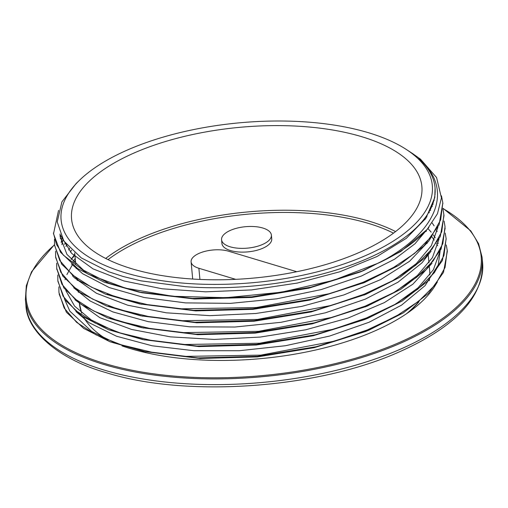 <?xml version="1.0" encoding="UTF-8"?>
<svg xmlns="http://www.w3.org/2000/svg" width="508" height="508" viewBox="0 0 508 508"><rect width="100%" height="100%" fill="white"/><g stroke="black" fill="none" stroke-linecap="round" stroke-linejoin="round"><path stroke-width="0.76" d="M412.775 153.689L420.529 159.195L436.588 177.565L441.439 197.91L437.452 213.735L427.107 229.47A195.25 84.017 174.7 0 1 378.816 262.934C437.534 232.715 454.787 189.122 418.7 158.617A188.906 81.286 174.7 0 1 435.019 187.503A188.906 81.286 174.7 0 1 185.604 286.702L140.799 280.822L123.234 276.517L108.648 271.729L81.305 257.924L63.811 241.014L57.226 221.907L61.906 201.86L76.181 183.458L80.016 179.769A186.404 80.213 -5.3 0 0 124.955 272.682A186.404 80.213 -5.3 0 0 365.868 255.461A186.404 80.213 -5.3 0 0 406.343 149.492A186.404 80.213 -5.3 0 0 239.306 122.834A186.404 80.213 -5.3 0 0 80.016 179.769M427.101 229.476L400.818 251.498L363.506 270.631L310.623 287.261L251.797 296.831L192.564 298.444L138.563 292.03L104.254 282.207L77.794 268.694L60.547 252.26L53.511 233.82L58.553 210.363M442.811 202.971L439.103 224.809L424.085 245.777L398.786 265.386L364.636 282.505L311.785 299.149L252.959 308.718L193.745 310.337L139.732 303.943L105.416 294.113L78.905 280.606L61.671 264.16L54.572 245.364M443.008 209.264L443.998 215.589L440.22 236.69L425.221 257.639L399.974 277.235L365.868 294.342L312.972 311.029L254.07 320.605L194.793 322.231L140.71 315.817L106.458 305.981L79.966 292.481L62.77 276.041L55.702 257.607L55.601 256.273M445.148 228.117L441.103 249.06L426.047 269.811L400.901 289.23L367.087 306.197L314.115 322.917L255.13 332.499L195.764 334.124L141.624 327.673L107.442 317.837L81.02 304.336L63.849 287.922L56.731 268.395M446.17 238.931L442.411 260.464L427.476 281.4L402.222 300.977L368.198 318.091L315.214 334.81L256.242 344.392L196.856 346.024L142.735 339.56L108.534 329.736L82.137 316.224L64.935 299.815L57.937 281.394M447.123 249.517L447.326 251.269L443.497 272.383L428.542 293.338L403.225 312.934L369.132 330.06L316.192 346.723L257.308 356.299L198.012 357.918L143.967 351.479L109.969 341.763L83.674 328.409L66.377 312.185L59.106 293.961M145.872 351.866L115.608 343.148L91.669 331.419L69.869 311.182L64.592 299.307M65.037 279.756L65.189 279.241M66.897 274.568L72.441 264.719M74.016 262.547L75.438 260.737M185.604 286.702L141.034 280.867M435.159 191.592L435.248 192.03M390.754 256.877L359.956 272.085L308.775 288.188L251.854 297.447L194.551 299.009L142.323 292.805L109.169 283.318L83.598 270.262L66.935 254.381L60.141 236.563L60.008 234.01M434.511 197.599L434.702 198.095M396.519 265.9L362.839 283.235M364.636 282.505L309.937 300.069L253.016 309.334L195.732 310.902L139.732 303.943M141.63 304.33L107.169 293.973M61.22 242.5L61.919 237.928M432.867 203.644L433.165 204.178M437.877 227.355L431.355 245.656L416.325 263.582L393.573 280.314L364.065 295.078M365.868 294.342L311.118 311.95L254.127 321.221L196.786 322.796L140.71 315.817M142.615 316.205L108.731 306.051M64.618 244.373L65.176 242.951M430.149 209.836L430.594 210.407M438.963 239.306L432.448 257.581L417.43 275.476L394.71 292.183L365.284 306.927M367.087 306.197L312.261 323.844L255.187 333.115L197.758 334.689L141.624 327.673M143.535 328.06L110.014 318.021M68.612 249.993L69.647 248.196M426.326 216.122L426.936 216.757M432.162 222.961L434.13 225.876M436.423 230.01L437.153 231.578M440.074 251.187L433.394 269.716L418.033 287.833L394.735 304.711L364.642 319.551L313.36 335.731L256.299 345.008L198.85 346.589L142.735 339.56M144.64 339.947L114.903 331.4L91.224 319.938L74.574 306.121L65.786 290.532M71.076 259.537L74.822 254.152M427.92 228.511L431.165 232.143M433.292 234.899L435.235 237.788M437.528 241.935L438.239 243.472M400.59 313.677L365.582 331.521L314.344 347.65L257.365 356.914L200 358.483L143.967 351.479M378.803 262.934L333.394 280.365L281.064 292.252L226.079 297.688L172.796 296.285L125.533 288.176L88.024 274.091L63.36 255.168L56.452 244.38L53.423 232.994M441.477 195.821L442.805 202.87L440.646 219.907L431.051 236.995L414.465 253.505L391.509 268.796L363.03 282.296L330.187 293.529L256.438 307.537L181.521 308.807L147.212 304.578L116.84 297.275L91.51 287.211L72.231 274.79L59.766 260.49L54.521 244.888L54.458 239.293M443.916 214.763L441.725 231.807L432.175 248.895L415.557 265.398L392.608 280.695L364.141 294.196L331.273 305.416L257.543 319.424L182.626 320.707L148.323 316.465L117.926 309.175L92.627 299.104L73.33 286.683L60.858 272.39L55.645 256.781L55.562 251.238M444.1 221.082L445.04 226.657L442.824 243.7L433.273 260.794L416.674 277.292L393.7 292.583L365.258 306.095L332.378 317.31L258.648 331.324L183.718 332.613L149.435 328.358L119.024 321.062L93.72 311.004L74.447 298.571L61.944 284.283L56.756 268.675L56.686 263.15M445.192 233.032L446.132 238.55L443.948 255.588L434.359 272.682L417.792 289.185L394.805 304.476L366.351 317.989L333.496 329.209L259.747 343.23L184.823 344.5L150.533 340.258L120.142 332.95L94.806 322.897L75.559 310.464L63.056 296.17L57.842 280.575L57.791 274.987M426.161 216.357L426.841 216.903M446.303 244.983L447.218 250.45L445.059 267.487L435.464 284.575L418.884 301.079L395.923 316.37L367.443 329.876L334.601 341.109L260.852 355.117L185.934 356.387L151.625 352.158L121.253 344.849L95.923 334.791L76.645 322.37L64.179 308.064L58.934 292.468L58.877 286.81M71.076 259.544L74.924 255.213M437.337 282.073L434.41 286.81L436.435 283.305M121.977 345.885A188.906 81.286 -5.3 0 0 434.41 286.81M437.661 245.726L436.518 243.605M434.276 240.074L431.851 236.868M426.415 231.026L426.041 230.67M75.235 258.547L73.025 261.582M75.927 311.55L89.04 322.682L116.516 336.226L152.178 345.789L193.942 350.717L239.243 350.723L285.363 345.738L329.527 336.086L369.037 322.262L401.568 305.13L425.069 285.648L438.226 264.986L440.588 247.701M425.317 219.113L424.859 218.681M71.603 250.133L70.377 252.038M74.892 299.726L99.892 317.703L131.534 329.432L170.39 336.855L214.173 339.439L260.217 337.064L305.74 329.787L348.018 318.072L384.448 302.552L412.909 284.163L432.086 263.188M429.368 212.744L428.873 212.147M66.675 244.862L65.951 246.444M73.685 287.744L90.03 300.926L112.833 311.912L148.203 321.647L189.719 326.815L234.925 327.031L281.07 322.294L325.368 312.82L365.176 299.199L398.031 282.175L422.034 262.788L431.076 251.168M432.327 206.489L431.978 205.943M62.967 239.706L61.881 244.627M72.479 275.749L74.441 277.806L96.469 293.275L127.679 305.206L166.287 312.814L209.887 315.659L255.892 313.48L301.511 306.445L343.967 294.9L380.759 279.546L409.581 261.258L428.784 241.129L432.054 235.687M434.257 200.298L434.029 199.79M60.503 235.128L60.395 238.652M71.438 263.893L82.582 273.685L109.22 287.566L144.208 297.523L185.522 302.889L230.607 303.352L276.765 298.818L321.227 289.573L361.264 276.104L394.525 259.232L415.011 243.745L428.949 227.26M435.159 194.297L435.038 193.821M60.649 235.445L71.66 253.397L93.015 268.859L123.888 280.949L162.173 288.792L205.619 291.833L251.568 289.916L297.256 283.07L339.941 271.736L377 256.527L406.273 238.36L425.901 218.281L434.797 197.491L435.064 187.973M227.654 231.756A25.019 10.763 -5.3 0 0 221.571 239.725A25.019 10.763 -5.3 0 0 247.479 248.133A25.019 10.763 -5.3 0 0 271.393 235.102A25.019 10.763 -5.3 0 0 254.737 226.6A25.019 10.763 -5.3 0 0 227.654 231.756M271.393 235.102L271.736 238.849A25.019 10.763 174.7 0 1 247.821 251.879A25.019 10.763 174.7 0 1 221.92 243.472L221.571 239.725M296.774 271.723L228.568 251.212A22.72 9.779 -5.3 0 0 203.918 251.638A22.72 9.779 -5.3 0 0 191.097 261.842A22.72 9.779 -5.3 0 0 198.882 268.275L235.699 279.343M131.813 268.738A175.908 75.692 -5.3 0 0 322.637 265.436A175.908 75.692 -5.3 0 0 421.869 186.455A175.908 75.692 -5.3 0 0 239.719 127.33A175.908 75.692 -5.3 0 0 71.558 218.954A175.908 75.692 -5.3 0 0 131.813 268.738M54.496 244.589L31.56 271.774L26.314 285.731L25.4 299.587A229.318 98.679 -5.3 0 0 103.95 364.49A229.318 98.679 -5.3 0 0 352.711 360.185A229.318 98.679 -5.3 0 0 482.073 257.219L478.6 243.713L470.814 230.905L443.046 208.337M443.033 208.585A228.479 98.317 174.7 0 1 404.19 340.316A228.479 98.317 174.7 0 1 104.426 363.43A228.479 98.317 174.7 0 1 54.521 244.856M482.073 257.219L482.6 262.915A229.318 98.679 174.7 0 1 353.238 365.881A229.318 98.679 174.7 0 1 104.477 370.186A229.318 98.679 174.7 0 1 25.927 305.283L25.4 299.587M199.917 279.438L198.882 268.275M406.464 313.766A175.908 75.692 -5.3 0 0 419.538 300.552M429.184 280.784A175.908 75.692 -5.3 0 0 429.438 279.362M429.844 275.019A175.908 75.692 -5.3 0 0 429.717 271.075L429.857 275.006M395.592 231.565A175.908 75.692 -5.3 0 0 105.683 258.458M81.667 313.049L79.407 303.574A175.908 75.692 -5.3 0 0 81.756 313.119M83.776 317.322A175.908 75.692 -5.3 0 0 107.982 340.043M108.026 259.626A174.238 74.974 174.7 0 1 393.503 233.147M406.343 149.492L413.499 154.165M363.506 270.631L359.956 272.085M138.563 292.03L142.323 292.805M368.198 318.091L364.642 319.551M369.132 330.06L365.582 331.521M55.639 256.781L55.715 257.607M56.744 268.675L56.82 269.5M57.848 280.568L57.925 281.394M442.817 202.87L442.893 203.695M447.23 250.45L447.307 251.269M482.6 262.915C483.438 296.983 455.974 326.504 400.209 351.485C318.51 388.537 186.633 398.037 106.001 372.612C56.159 358.635 26.416 329.54 25.927 305.283M192.691 279.044L191.097 261.842M429.489 279.311L429.26 280.689M418.871 301.974L410.521 310.921M83.579 317.195L85.16 319.913M429.717 271.075L429.285 266.421M428.955 262.833L428.18 254.514M427.152 243.446L427.076 242.627M426.047 231.527L425.977 230.746M424.942 219.621L424.815 218.211M79.407 303.574L79.375 303.181M78.365 292.348L78.194 290.449M77.267 280.473L77.165 279.387M76.162 268.573L76.06 267.475M75.749 264.147L74.708 252.921M435.089 188.227L435.019 187.503"/></g></svg>
